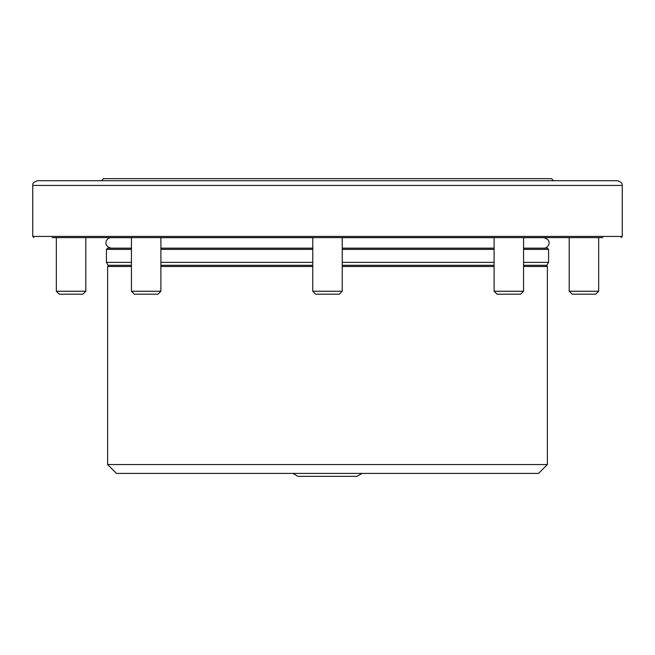 <?xml version="1.0" encoding="UTF-8"?>
<svg xmlns="http://www.w3.org/2000/svg" width="655" height="655" viewBox="0 0 655 655"><rect width="100%" height="100%" fill="white"/><g stroke="black" fill="none" stroke-linecap="round" stroke-linejoin="round"><path stroke-width="0.98" d="M174.476 180.714L117.875 180.714M37.466 180.714L617.534 180.714C624.059 183.154 621.587 184.767 622.25 185.43L32.75 185.43C33.413 184.767 30.941 183.154 37.466 180.714M52.203 237.601L602.797 237.601M101.427 180.714L103.49 178.651L551.51 178.651L553.573 180.714M595.722 294.193L572.142 294.193L569.195 291.246L598.67 291.246L595.722 294.193M569.195 237.601L569.195 291.246M520.619 294.193L497.039 294.193L494.091 291.246L523.566 291.246L520.619 294.193M339.29 294.193L315.71 294.193L312.762 291.246L342.238 291.246L339.29 294.193M157.961 294.193L134.381 294.193L131.434 291.246L160.909 291.246L157.961 294.193M82.858 294.193L59.278 294.193L56.33 291.246L85.805 291.246L82.858 294.193M85.805 237.601L85.805 291.246M342.238 262.36L494.091 262.36M523.566 262.36L548.562 262.36L548.562 249.391L547.383 248.212L523.566 248.212M131.434 265.308L108.141 265.308L106.438 262.36L131.434 262.36M160.909 262.36L312.762 262.36M342.238 265.308L494.091 265.308M523.566 265.308L546.859 265.308L548.562 262.36M160.909 265.308L312.762 265.308M342.238 248.212L494.091 248.212M106.438 262.36L106.438 249.391L107.617 248.212L131.434 248.212M160.909 248.212L312.762 248.212M547.383 464.559L107.617 464.559L116.459 473.401L538.541 473.401L547.383 464.559L547.383 266.487L546.204 265.308M33.929 237.601L32.75 236.422L622.25 236.422L621.071 237.601M342.238 249.391L494.091 249.391M523.566 249.391L548.562 249.391M106.438 249.391L131.434 249.391M160.909 249.391L312.762 249.391M107.617 464.559L107.617 266.487L131.434 266.487M160.909 266.487L312.762 266.487M342.238 266.487L494.091 266.487M523.566 266.487L547.383 266.487M622.25 236.422L622.25 185.43M32.75 236.422L32.75 185.43M598.67 237.601L598.67 291.246M494.091 237.601L494.091 291.246M523.566 237.601L523.566 291.246M312.762 237.601L312.762 291.246M342.238 237.601L342.238 291.246M131.434 237.601L131.434 291.246M160.909 237.601L160.909 291.246M56.33 237.601L56.33 291.246M523.566 248.155L543.789 248.155C548.44 248.515 553.041 240.049 543.789 237.659L523.566 237.659M342.238 237.659L494.091 237.659M342.238 248.155L494.091 248.155M131.434 237.659L111.211 237.659C106.446 237.282 102.082 245.936 111.211 248.155L131.434 248.155M312.762 237.659L160.909 237.659M160.909 248.155L312.762 248.155M107.617 266.487L108.795 265.308M292.916 473.401L298.025 476.349L356.975 476.349L362.084 473.401"/></g></svg>
